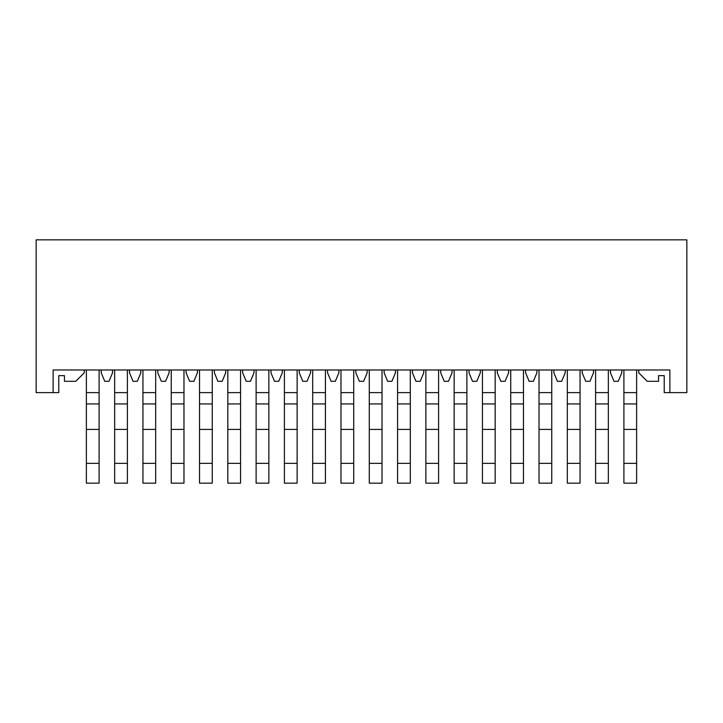 <?xml version="1.0" encoding="UTF-8"?>
<svg xmlns="http://www.w3.org/2000/svg" width="723" height="723" viewBox="0 0 723 723"><rect width="100%" height="100%" fill="white"/><g stroke="black" fill="none" stroke-linecap="round" stroke-linejoin="round"><path stroke-width="1.08" d="M36.15 239.846L36.15 392.616L53.122 392.616L53.122 369.986L669.878 369.986L669.878 392.616L686.85 392.616L686.85 239.846L36.15 239.846M621.78 369.986L621.78 372.815L618.246 381.301L613.999 381.301L610.465 372.815L610.465 369.986M53.122 392.616L58.78 392.616L58.78 375.644L64.437 375.644L64.437 381.301L75.761 381.301L84.248 372.815L84.248 369.986M638.752 369.986L638.752 372.815L647.239 381.301L658.563 381.301L658.563 375.644L664.22 375.644L664.22 392.616L669.878 392.616M86.371 369.986L86.371 483.154L99.096 483.154L99.096 369.986M86.371 403.94L99.096 403.94M86.371 463.353L99.096 463.353M86.371 429.399L99.096 429.399M142.946 369.986L142.946 483.154L155.68 483.154L155.68 369.986M142.946 403.94L155.68 403.94M142.946 463.353L155.68 463.353M142.946 429.399L155.68 429.399M199.53 369.986L199.53 483.154L212.264 483.154L212.264 369.986M199.53 463.353L212.264 463.353M199.53 429.399L212.264 429.399M199.53 403.94L212.264 403.94M256.114 369.986L256.114 483.154L268.848 483.154L268.848 369.986M256.114 463.353L268.848 463.353M256.114 429.399L268.848 429.399M256.114 403.94L268.848 403.94M312.697 369.986L312.697 483.154L325.431 483.154L325.431 369.986M312.697 463.353L325.431 463.353M312.697 429.399L325.431 429.399M312.697 403.94L325.431 403.94M369.281 369.986L369.281 483.154L382.015 483.154L382.015 369.986M369.281 463.353L382.015 463.353M369.281 429.399L382.015 429.399M369.281 403.94L382.015 403.94M425.865 369.986L425.865 483.154L438.59 483.154L438.59 369.986M425.865 463.353L438.59 463.353M425.865 429.399L438.59 429.399M425.865 403.94L438.59 403.94M482.449 369.986L482.449 483.154L495.174 483.154L495.174 369.986M482.449 463.353L495.174 463.353M482.449 429.399L495.174 429.399M482.449 403.94L495.174 403.94M539.024 369.986L539.024 483.154L551.757 483.154L551.757 369.986M539.024 463.353L551.757 463.353M539.024 429.399L551.757 429.399M539.024 403.94L551.757 403.94M595.607 369.986L595.607 483.154L608.341 483.154L608.341 369.986M595.607 463.353L608.341 463.353M595.607 429.399L608.341 429.399M595.607 403.94L608.341 403.94M127.393 463.353L114.659 463.353L114.659 483.154L127.393 483.154L127.393 369.986M114.659 463.353L114.659 369.986M127.393 403.94L114.659 403.94M127.393 429.399L114.659 429.399M183.976 463.353L171.243 463.353L171.243 483.154L183.976 483.154L183.976 369.986M171.243 463.353L171.243 369.986M183.976 403.94L171.243 403.94M183.976 429.399L171.243 429.399M240.551 463.353L227.826 463.353L227.826 483.154L240.551 483.154L240.551 369.986M227.826 463.353L227.826 369.986M240.551 403.94L227.826 403.94M240.551 429.399L227.826 429.399M297.135 463.353L284.41 463.353L284.41 483.154L297.135 483.154L297.135 369.986M284.41 463.353L284.41 369.986M297.135 403.94L284.41 403.94M297.135 429.399L284.41 429.399M353.719 463.353L340.985 463.353L340.985 483.154L353.719 483.154L353.719 369.986M340.985 463.353L340.985 369.986M353.719 403.94L340.985 403.94M353.719 429.399L340.985 429.399M410.303 463.353L397.569 463.353L397.569 483.154L410.303 483.154L410.303 369.986M397.569 463.353L397.569 369.986M410.303 403.94L397.569 403.94M410.303 429.399L397.569 429.399M466.886 463.353L454.152 463.353L454.152 483.154L466.886 483.154L466.886 369.986M454.152 463.353L454.152 369.986M466.886 403.94L454.152 403.94M466.886 429.399L454.152 429.399M523.47 463.353L510.736 463.353L510.736 483.154L523.47 483.154L523.47 369.986M510.736 463.353L510.736 369.986M523.47 403.94L510.736 403.94M523.47 429.399L510.736 429.399M580.054 463.353L567.32 463.353L567.32 483.154L580.054 483.154L580.054 369.986M567.32 463.353L567.32 369.986M580.054 403.94L567.32 403.94M580.054 429.399L567.32 429.399M636.629 463.353L623.904 463.353L623.904 483.154L636.629 483.154L636.629 369.986M623.904 463.353L623.904 369.986M636.629 403.94L623.904 403.94M636.629 429.399L623.904 429.399M101.22 369.986L101.22 372.815L104.754 381.301L109.001 381.301L112.535 372.815L112.535 369.986M140.831 369.986L140.831 372.815L137.289 381.301L133.05 381.301L129.507 372.815L129.507 369.986M169.119 369.986L169.119 372.815L165.585 381.301L161.337 381.301L157.804 372.815L157.804 369.986M197.406 369.986L197.406 372.815L193.872 381.301L189.634 381.301L186.091 372.815L186.091 369.986M225.703 369.986L225.703 372.815L222.169 381.301L217.921 381.301L214.388 372.815L214.388 369.986M253.99 369.986L253.99 372.815L250.456 381.301L246.209 381.301L242.675 372.815L242.675 369.986M282.286 369.986L282.286 372.815L278.744 381.301L274.505 381.301L270.971 372.815L270.971 369.986M310.574 369.986L310.574 372.815L307.04 381.301L302.792 381.301L299.259 372.815L299.259 369.986M338.87 369.986L338.87 372.815L335.327 381.301L331.089 381.301L327.546 372.815L327.546 369.986M367.157 369.986L367.157 372.815L363.624 381.301L359.376 381.301L355.843 372.815L355.843 369.986M395.454 369.986L395.454 372.815L391.911 381.301L387.673 381.301L384.13 372.815L384.13 369.986M423.741 369.986L423.741 372.815L420.208 381.301L415.96 381.301L412.426 372.815L412.426 369.986M452.029 369.986L452.029 372.815L448.495 381.301L444.256 381.301L440.714 372.815L440.714 369.986M480.325 369.986L480.325 372.815L476.791 381.301L472.544 381.301L469.01 372.815L469.01 369.986M508.612 369.986L508.612 372.815L505.079 381.301L500.831 381.301L497.297 372.815L497.297 369.986M536.909 369.986L536.909 372.815L533.366 381.301L529.128 381.301L525.594 372.815L525.594 369.986M565.196 369.986L565.196 372.815L561.663 381.301L557.415 381.301L553.881 372.815L553.881 369.986M593.493 369.986L593.493 372.815L589.95 381.301L585.711 381.301L582.169 372.815L582.169 369.986M99.096 392.616L86.371 392.616M155.68 392.616L142.946 392.616M212.264 392.616L199.53 392.616M268.848 392.616L256.114 392.616M325.431 392.616L312.697 392.616M382.015 392.616L369.281 392.616M438.59 392.616L425.865 392.616M495.174 392.616L482.449 392.616M551.757 392.616L539.024 392.616M608.341 392.616L595.607 392.616M127.393 392.616L114.659 392.616M183.976 392.616L171.243 392.616M240.551 392.616L227.826 392.616M297.135 392.616L284.41 392.616M353.719 392.616L340.985 392.616M410.303 392.616L397.569 392.616M466.886 392.616L454.152 392.616M523.47 392.616L510.736 392.616M580.054 392.616L567.32 392.616M636.629 392.616L623.904 392.616"/></g></svg>
